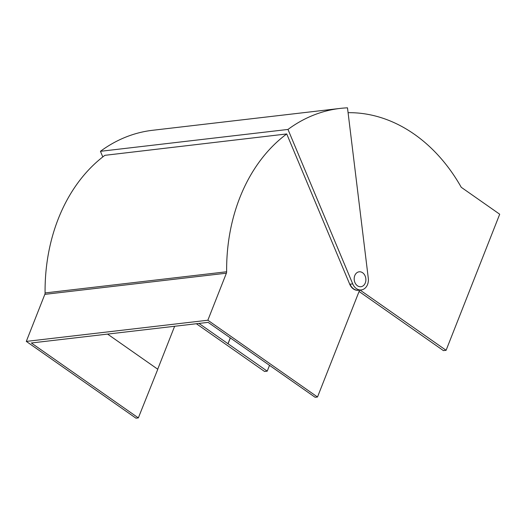 <?xml version="1.0" encoding="UTF-8"?>
<svg xmlns="http://www.w3.org/2000/svg" width="526" height="526" viewBox="0 0 526 526"><rect width="100%" height="100%" fill="white"/><g stroke="black" fill="none" stroke-linecap="round" stroke-linejoin="round"><path stroke-width="0.79" d="M361.277 289.925L358.587 290.234A10.73 8.324 -96.7 0 1 350.027 284.198L352.716 283.882L287.978 129.442A172.002 133.413 -96.7 0 1 340.112 108.422A172.002 133.413 -96.7 0 1 347.489 107.823L368.292 278.228A10.73 8.324 -96.7 0 1 367.542 284.527A10.73 8.324 -96.7 0 1 361.277 289.925A10.73 8.324 -96.7 0 1 352.716 283.882M107.574 334.095L157.787 369.259L138.338 417.894L135.951 418.177L26.3 341.4L44.828 294.363A3.222 2.498 83.3 0 0 45.085 292.936L226.64 271.764A167.386 129.837 -96.7 0 1 286.729 133.946L349.724 284.231A10.73 8.324 83.3 0 0 358.285 290.273A10.73 8.324 83.3 0 0 358.436 290.253M359.613 290.115L317.507 397.005L315.12 397.281L208.132 322.366L31.35 342.985L138.338 417.894M317.507 397.005L207.855 320.229L226.384 273.191L44.828 294.363M26.3 341.4L207.855 320.229M45.085 292.936A167.386 129.837 -96.7 0 1 104.891 155.328L286.729 133.946M226.64 271.764A3.222 2.498 -96.7 0 1 226.384 273.191M102.794 156.932L100.44 151.31L287.978 129.442M100.44 151.31A172.002 133.413 -96.7 0 1 152.566 130.29L340.112 108.422M174.625 326.278L157.715 369.206M354.34 289.524A9.659 7.489 83.3 0 0 354.767 289.543M198.966 323.437L267.234 371.152L269.522 365.353M267.234 371.152L264.545 371.468L196.382 323.74M360.073 290.063L446.101 350.296L499.7 214.22L461.256 187.302A167.386 129.837 83.3 0 0 348.08 112.682M446.101 350.296L443.405 350.605L359.074 291.476M228.067 343.728L230.355 337.929M227.968 343.741L230.276 337.876M357.463 285.789A7.509 5.825 83.3 0 0 360.902 286.723A7.509 5.825 83.3 0 0 365.82 280.838A7.509 5.825 83.3 0 0 362.605 272.744A7.509 5.825 83.3 0 0 359.166 271.804A7.509 5.825 83.3 0 0 354.248 277.689A7.509 5.825 83.3 0 0 357.463 285.789"/></g></svg>
